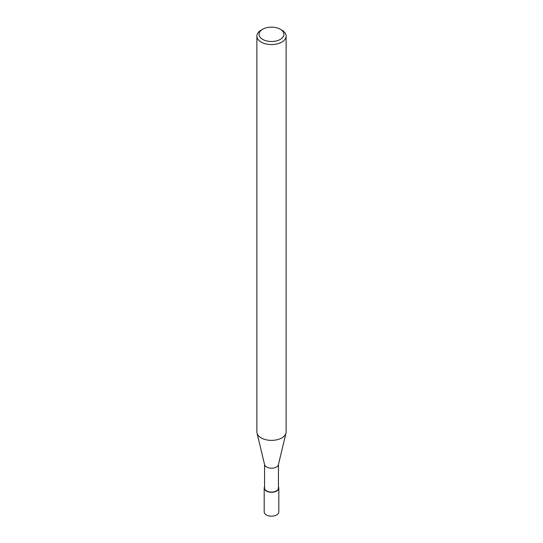 <?xml version="1.0" encoding="UTF-8"?>
<svg xmlns="http://www.w3.org/2000/svg" width="543" height="543" viewBox="0 0 543 543"><rect width="100%" height="100%" fill="white"/><g stroke="black" fill="none" stroke-linecap="round" stroke-linejoin="round"><path stroke-width="0.81" d="M285.971 433.158L278.383 464.74A6.944 4.011 180 0 1 276.414 467.021A6.944 4.011 180 0 1 269.287 467.991A6.944 4.011 180 0 1 264.617 464.74L257.029 433.158M278.444 464.462L278.444 488.069A6.944 4.011 180 0 1 276.414 490.906A6.944 4.011 180 0 1 268.839 491.775A6.944 4.011 180 0 1 264.556 488.069L264.556 464.462M280.29 29.254L281.844 30.15A14.627 8.444 180 0 1 286.127 36.116A14.627 8.444 180 0 1 281.844 42.089A14.627 8.444 180 0 1 265.9 43.915A14.627 8.444 180 0 1 256.873 36.116A14.627 8.444 180 0 1 261.156 30.15L262.71 29.254A12.428 7.174 180 0 1 280.29 29.254A12.428 7.174 180 0 1 280.29 39.401A12.428 7.174 180 0 1 262.71 39.401A12.428 7.174 180 0 1 262.71 29.254L261.156 30.15M286.127 36.116L286.127 431.936A14.627 8.444 180 0 1 281.844 437.909A14.627 8.444 180 0 1 265.9 439.735A14.627 8.444 180 0 1 256.873 431.936L256.873 36.116M285.985 433.097A14.627 8.444 180 0 1 281.837 437.909M278.444 486.752A7.31 4.222 180 0 1 278.81 488.069A7.31 4.222 180 0 1 276.672 491.055A7.31 4.222 180 0 1 268.704 491.972A7.31 4.222 180 0 1 264.19 488.069A7.31 4.222 180 0 1 264.556 486.752M278.81 488.069L278.81 511.947A7.31 4.222 180 0 1 276.672 514.934A7.31 4.222 180 0 1 268.704 515.85A7.31 4.222 180 0 1 264.19 511.947L264.19 488.069"/></g></svg>
